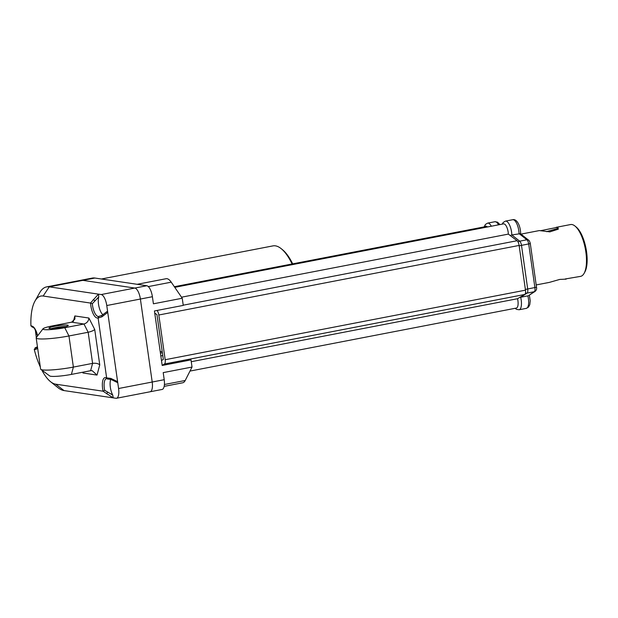 <?xml version="1.0" encoding="UTF-8"?>
<svg xmlns="http://www.w3.org/2000/svg" width="618" height="618" viewBox="0 0 618 618"><rect width="100%" height="100%" fill="white"/><g stroke="black" fill="none" stroke-linecap="round" stroke-linejoin="round"><path stroke-width="0.93" d="M41.862 370.136A44.859 16.817 -100.9 0 0 50.529 381.677A44.859 16.817 -100.9 0 0 55.697 384.187L103.106 391.202A11.881 4.457 79.1 0 1 106.659 378.054L98.092 317.853A11.881 4.457 79.1 0 1 90.568 303.067L43.152 296.022A44.859 16.817 -100.9 0 0 34.971 301.105A44.859 16.817 -100.9 0 0 30.9 325.686L31.827 326.065A11.881 4.457 79.1 0 1 37.636 335.829M37.474 346.992L36.694 347.88A10.56 3.963 79.1 0 1 36.168 347.888L35.465 347.787L34.291 349.533A44.859 16.817 -100.9 0 0 40.325 367.007M110.738 379.413A10.56 3.963 -100.9 0 0 112.739 395.08L104.666 390.29L103.106 391.202M50.529 381.677L57.93 387.625A52.777 19.784 -100.9 0 0 64.017 390.576L113.225 397.876L103.044 391.209M112.739 395.08L113.225 397.876L115.945 398.278A10.552 3.955 79.1 0 0 116.47 398.27L150.097 391.773A10.552 3.955 79.1 0 0 152.206 382.024L140.394 299.035L152.399 296.717L153.411 303.801L182.233 298.239L183.252 305.4L154.43 310.962L162.186 365.462L191.008 359.892L192.028 367.053L185.222 380.479A17.953 6.728 79.1 0 1 182.689 382.789L164.172 386.366M106.659 378.054L107.733 378.95L106.458 378.687A10.56 3.963 -100.9 0 0 104.666 390.29M106.644 377.884L110.885 378.425L117.605 381.669L107.741 312.376L101.947 316.818L98.123 318.023M116.47 398.27A10.552 3.955 79.1 0 0 118.579 388.513L117.605 381.669L117.266 382.48L111.07 379.483A1.321 0.433 103.4 0 1 110.885 378.425M101.947 316.818A1.321 0.533 -113.8 0 1 101.9 315.396L107.045 311.534L107.741 312.376L106.767 305.531L140.394 299.035A10.552 3.955 79.1 0 0 134.809 288.058A10.552 3.955 79.1 0 1 134.809 288.058L146.814 285.74A10.552 3.955 79.1 0 1 152.399 296.717M90.498 303.036L98.463 294.145L101.182 294.547A10.552 3.955 79.1 0 1 106.767 305.531M43.152 296.022L49.247 286.845L98.463 294.145L98.772 296.91A10.56 3.963 -100.9 0 0 99.027 306.891A10.56 3.963 -100.9 0 0 103.059 314.825M36.346 337.521A52.777 19.784 79.1 0 1 35.373 329.881M94.886 278.038A52.777 19.784 79.1 0 0 92.267 278.085L80.255 280.402A52.777 19.784 79.1 0 1 82.882 280.356L49.247 286.845A52.777 19.784 -100.9 0 0 46.628 286.891L80.255 280.402A52.777 19.784 79.1 0 1 82.882 280.356L134.809 288.058L82.882 280.356L94.886 278.038L137.165 284.303A17.953 6.728 79.1 0 1 137.258 284.288A17.953 6.728 79.1 0 1 139.197 284.604L146.814 285.74M90.568 303.067L92.337 303.654L98.772 296.91M98.78 316.416L101.9 315.396A1.321 0.533 -113.8 0 1 102.055 315.381L98.648 316.455A10.56 3.963 -100.9 0 0 98.679 316.447M98.826 316.408L98.092 317.853M46.628 286.891A52.777 19.784 -100.9 0 0 39.629 292.832L34.971 301.105M32.082 327.022L33.426 327.416L34.693 328.784L37.559 335.929M32.515 327.022L30.923 325.933M37.451 346.86L35.041 347.911L37.443 346.791M99.761 364.898C98.185 363.492 95.798 362.99 92.592 363.376L90.614 370.7L92.175 370.669L97.011 375.08L99.761 364.898L94.724 329.487C93.503 330.607 91.317 331.526 88.165 332.26L68.953 335.968L73.38 367.084A23.747 2.874 171.9 0 1 40.834 369.379A23.747 2.874 171.9 0 1 40.61 369.062L36.184 337.938A23.747 2.874 -8.1 0 0 68.953 335.968L64.759 327.725L83.971 324.017C86.999 323.036 88.637 321.043 88.892 318.031L94.724 329.487M82.92 372.183L82.966 373.002L82.588 372.245M90.614 370.7L71.402 374.408L73.38 367.084L92.592 363.376L88.165 332.26L83.971 324.017L71.634 322.187L74.925 319.042L74.848 315.952L88.892 318.031M71.402 374.408A15.836 1.916 171.9 0 1 49.71 375.937L40.834 369.379M71.634 322.187L52.422 325.902A15.836 1.916 -8.1 0 0 42.997 328.799L36.307 337.567A23.747 2.874 -8.1 0 0 36.184 337.938M42.997 328.799A15.836 1.916 -8.1 0 0 64.759 327.725M62.395 327.378A9.764 1.182 171.9 0 1 49.015 328.32A9.764 1.182 171.9 0 1 54.786 326.25A9.764 1.182 171.9 0 1 68.204 325.593A9.764 1.182 171.9 0 1 62.395 327.378M51.503 328.621A8.443 1.02 171.9 0 1 55.481 327.625A8.443 1.02 171.9 0 1 65.894 326.574M152.206 382.017L164.21 379.699L163.206 372.615L192.028 367.053M164.21 379.699A10.552 3.955 79.1 0 1 162.101 389.456L150.159 391.758M165.987 278.741A17.953 6.728 79.1 0 1 166.088 278.718A17.953 6.728 79.1 0 1 171.232 282.171L182.233 298.239M139.197 284.604L137.165 284.303M157.011 310.468A4.751 1.784 79.1 0 1 158.818 315.002L165.176 359.715A4.751 1.784 79.1 0 1 164.45 364.017L162.171 365.362M161.483 360.526L163.33 359.444L156.964 314.724L154.724 313.032M191.263 361.708L517.529 298.718A7.918 2.966 79.1 0 1 516.339 308.073L189.989 371.078M181.522 297.196L508.336 234.106L517.104 240.726A4.751 1.784 79.1 0 1 519.112 245.439L525.478 290.159A4.751 1.784 79.1 0 1 524.752 294.462L517.529 298.718M174.77 287.339L503.57 223.863A7.918 2.966 79.1 0 1 508.336 234.106M174.346 286.713L485.833 226.574A7.918 2.966 79.1 0 1 487.162 227.03M160.827 355.929L162.773 355.559M160.425 353.079L162.372 352.7M160.232 351.758L162.179 351.379M101.414 279.004L272.917 245.894A50.135 18.795 79.1 0 1 275.404 245.848A50.135 18.795 79.1 0 1 281.19 248.66A50.135 18.795 79.1 0 1 292.09 263.979M281.19 248.66L282.418 249.649A48.814 18.301 79.1 0 1 292.693 263.863M519.923 297.304L520.65 297.258A10.429 3.909 79.1 0 1 519.128 309.757L526.335 308.367A10.429 3.909 -100.9 0 0 527.857 295.868L520.65 297.258L527.077 293.102A4.403 1.653 -100.9 0 0 527.718 289.131L521.515 245.516A4.403 1.653 -100.9 0 0 519.684 241.174L526.891 239.784L519.035 233.55A10.552 3.955 -100.9 0 0 512.677 219.722L505.47 221.113A10.552 3.955 79.1 0 1 511.828 234.94L520.418 233.674L528.599 240.17A2.642 2.24 128.5 0 0 526.891 239.784A4.403 1.653 79.1 0 1 528.722 244.125L534.925 287.741A4.403 1.653 79.1 0 1 534.276 291.711L528.606 295.574M518.116 242.094A2.642 2.24 -51.5 0 1 519.684 241.174L511.828 234.94L510.205 235.52M540.31 230.746L557.954 227.215L558.293 229.17L549.796 231.874L539.383 230.568L520.982 234.122M556.123 227.339L570.568 224.55A26.389 9.896 79.1 0 1 571.882 224.527A26.389 9.896 79.1 0 1 574.925 226.003A26.389 9.896 79.1 0 1 585.285 248.583A26.389 9.896 79.1 0 1 584.08 273.395A26.389 9.896 79.1 0 1 580.572 276.37L565.2 278.981M536.185 284.937L549.387 282.387L559.769 279.421L566.142 279.135M546.412 231.65L556.934 228.745L557.645 229.309M574.925 226.003L576.161 226.991A25.068 9.394 79.1 0 1 586.003 248.444A25.068 9.394 79.1 0 1 584.852 272.013L584.08 273.395M37.559 347.579A11.881 4.457 79.1 0 1 35.149 349.417L34.245 349.278M73.372 321.414L74.848 315.952M82.966 373.002L97.011 375.08M106.566 393.705L107.679 392.175M55.697 384.187L64.017 390.576M118.579 388.513L152.206 382.024M101.182 294.547L134.809 288.058M93.295 299.421L94.817 300.781M92.337 303.654A10.56 3.963 -100.9 0 0 98.648 316.455M31.827 326.065A1.321 1.213 98.4 0 0 32.831 327.138M35.149 349.417A1.321 1.213 -81.6 0 1 36.168 347.888L36.949 347.733M148.328 286.59L171.232 282.171M164.427 384.496L185.222 380.479M164.45 364.017L524.752 294.462M165.176 359.715L525.478 290.159M158.818 315.002L519.112 245.439M183.222 305.192L517.104 240.726M487.447 226.976A7.918 2.966 -100.9 0 0 484.914 226.752M498.541 224.836A10.552 3.955 -100.9 0 0 494.863 221.731L497.467 222.14L499.947 224.558M528.599 240.17C528.993 239.854 530.314 242.905 530.306 243.6L519.166 245.833M530.306 243.6L536.509 287.216L525.377 289.44M536.509 287.216C536.887 288.9 536.409 290.29 535.072 291.395A2.642 2.418 -122.9 0 1 534.276 291.711L527.077 293.102A2.642 2.418 57.1 0 1 525.509 292.878M494.863 221.731L487.656 223.121A10.552 3.955 79.1 0 1 491.333 226.227M557.954 227.215L556.934 228.745M107.432 378.996L111.07 379.483M137.258 284.288L166.088 278.718M512.677 219.722C517.475 218.455 520.928 227.702 520.572 233.99M535.072 291.395L528.599 295.582M529.34 295.095L530.221 300.811L529.78 304.682L528.575 307.038L526.335 308.367M505.47 221.113L503.206 222.465L502.233 224.118M487.656 223.121L485.393 224.473L484.172 226.899M515.157 308.305L516.563 309.363L519.128 309.757"/></g></svg>
